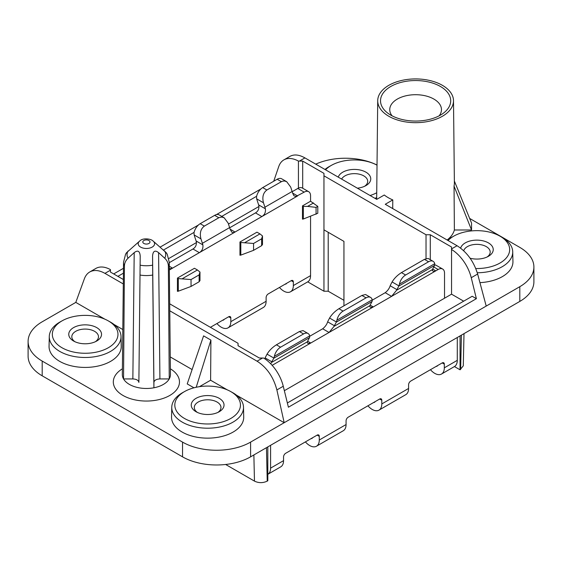 <?xml version="1.0" encoding="UTF-8"?>
<svg xmlns="http://www.w3.org/2000/svg" width="562" height="562" viewBox="0 0 562 562"><rect width="100%" height="100%" fill="white"/><g stroke="black" fill="none" stroke-linecap="round" stroke-linejoin="round"><path stroke-width="0.84" d="M315.746 164.146A48.114 27.777 180 0 1 377.025 165.052M298.436 188.13L298.436 161.09A30.074 17.366 -120 0 0 283.894 159.882L290.062 156.32C294.151 154.114 299.103 154.641 304.934 157.901L376.744 199.362L384.282 195.007A38.757 22.375 -0 0 0 388.202 197.655A38.757 22.375 -0 0 0 392.789 199.917L385.251 204.273L457.054 245.727C466.924 252.043 473.787 261.478 477.637 274.031L486.207 306.079L250.589 442.111L250.589 456.843L519.808 301.415A48.114 27.777 180 0 0 533.9 281.773L533.9 267.034A48.114 27.777 180 0 1 519.808 286.683L519.808 301.415M250.589 456.843A48.114 27.777 180 0 1 182.545 456.843L42.192 375.816A48.114 27.777 180 0 1 28.1 356.168L28.1 341.436A48.114 27.777 180 0 1 42.192 321.794L75.793 302.398L84.363 278.794C85.515 275.675 87.314 273.399 89.744 271.973L95.912 268.411A30.074 17.366 -120 0 1 110.454 269.62L110.454 272.071L123.352 279.518M464.001 333.631L463.285 365.841L460.053 369.796L460.053 335.914M287.365 402.968L472.185 296.265L476.386 298.689L471.244 277.719A30.074 17.366 -120 0 0 451.546 249.486L451.546 247.027L430.281 234.747L426.031 234.747L426.031 258.569M469.663 218.442L519.808 247.392A48.114 27.777 180 0 1 533.9 267.034M390.801 115.126A35.083 20.253 0 0 0 440.418 115.126A35.083 20.253 0 0 0 443.615 113.004A35.083 20.253 0 0 0 438.634 85.515A35.083 20.253 0 0 0 390.801 86.478A35.083 20.253 0 0 0 387.604 113.004A35.083 20.253 0 0 0 390.801 115.126M439.154 115.814A25.859 14.928 0 0 0 441.472 109.716A25.859 14.928 0 0 0 433.892 99.081A25.859 14.928 0 0 0 397.32 99.081A25.859 14.928 0 0 0 389.747 109.716A25.859 14.928 0 0 0 392.065 115.814M454.356 181.006L471.546 223.051L471.546 229.991L454.377 229.991A39.235 22.656 180 0 1 447.141 240.002M471.546 229.991L454.047 186.12L454.377 229.991M463.678 301.176L451.546 294.172L451.546 249.486M113.686 273.933L123.471 268.285M160.31 247.013L198.414 225.018M216.433 214.614L260.937 188.923M283.894 159.882A30.074 17.366 -120 0 0 278.738 166.577L273.722 181.245M123.303 283.965L104.946 273.364C99.109 270.111 94.044 269.641 89.744 271.973M486.207 306.079L519.808 286.683M442.399 85.333A37.893 21.876 0 0 0 401.212 80.563A37.893 21.876 0 0 0 377.713 100.668A37.893 21.876 0 0 0 388.813 116.271A37.893 21.876 0 0 0 430.218 120.985A37.893 21.876 0 0 0 453.499 100.668A37.893 21.876 0 0 0 442.399 85.333M476.386 298.689L288.404 407.218L283.262 386.249A30.074 17.366 60 0 0 263.564 358.015L259.307 358.008L238.042 345.735L238.042 343.277L169.696 303.817M236.469 395.163L284.189 422.715L276.876 389.937C273.511 377.109 266.908 367.527 257.066 361.19L262.573 358.008M454.047 186.12L454.391 183.893L453.499 100.668M324.969 169.464A35.877 20.717 180 0 1 329.451 166.436L331.573 165.249A32.821 18.946 180 0 1 377.025 165.179M325.56 169.808A32.821 18.946 180 0 1 331.573 165.249M357.397 188.186A16.396 9.47 -0 0 0 365.75 185.699A16.396 9.47 -0 0 0 365.96 172.19A16.396 9.47 -0 0 0 349.522 169.843A16.396 9.47 -0 0 0 338.247 177.135M376.73 192.752A32.821 18.946 180 0 1 370.084 195.52M364.583 186.289A13.34 7.699 -0 0 0 367.703 181.435A13.34 7.699 -0 0 0 363.797 175.892A13.34 7.699 -0 0 0 341.619 179.081M376.681 197.557A35.877 20.717 180 0 1 374.931 198.316M392.789 199.917L392.719 208.586M460.053 369.796L454.447 366.564M302.693 188.235L302.693 161.083L323.958 173.363L323.958 229.837L343.944 241.379L343.944 305.222L344.464 305.517M328.208 232.289L328.208 291.221L343.944 300.312L343.944 241.379M328.208 291.221L323.958 291.221L307.716 281.85M265.383 208.79A18.047 10.418 -120 0 0 264.92 207.202L263.466 202.77L256.651 198.836A6.013 3.47 60 0 0 256.729 199.088L258.632 204.891L265.383 208.79C265.805 212.225 264.632 214.817 261.864 216.574L234.438 232.359L233.026 232.619L231.804 232.183L230.083 229.17A18.047 10.418 -120 0 0 229.619 227.582L228.165 223.149L224.196 217.803L221.878 217.051L219.173 217.557L204.35 226.1C200.662 228.882 199.531 233.139 200.95 238.864L194.136 234.93A6.013 3.47 60 0 0 194.213 235.183L196.11 240.986L202.868 244.884C203.289 248.32 202.109 250.912 199.341 252.668L172.337 268.257L170.511 268.713L169.317 268.299M272.156 365.328L310.772 343.031L307.625 341.211L307.252 342.427L307.793 343.347L310.393 343.234L373.287 306.936L370.14 305.117L369.768 306.332L370.316 307.252L372.908 307.14L391.581 296.378L396.575 290.259L398.837 286.044A6.013 3.47 -120 0 0 398.915 285.882L392.1 281.948L390.646 284.702A18.047 10.418 60 0 0 390.183 285.749C389.318 288.447 387.661 290.758 385.202 292.697L372.297 300.143M385.202 292.697L391.581 296.378L435.81 270.842L432.663 269.022L432.368 270.596L433.646 271.418L435.431 271.046L438.149 269.493A9.02 5.206 120 0 1 442.659 269.043A9.02 5.206 120 0 1 444.528 273.174L444.528 298.218M152.99 240.936C150.918 238.78 142.86 237.649 139.79 240.936A8.198 4.735 0 0 0 138.196 243.746A8.198 4.735 0 0 0 146.394 248.474A8.198 4.735 0 0 0 154.592 243.746A8.198 4.735 0 0 0 152.99 240.936L166.254 252.696L167.216 254.221L169.253 262.292L170.448 374.503A24.061 13.888 180 0 1 169.246 378.928L159.924 378.928C156.278 379.139 154.276 380.291 153.911 382.399L153.911 387.78A24.061 13.888 180 0 1 138.877 387.78A24.061 13.888 180 0 1 123.542 378.928A24.061 13.888 180 0 1 122.333 374.503L123.535 262.292A22.859 13.2 180 0 0 124.427 266.023L123.542 378.928L132.857 378.928L134.199 252.633C137.809 249.865 139.819 251.024 140.212 256.103L138.877 382.399C138.512 380.291 136.503 379.139 132.857 378.928M322.679 328.791L329.058 332.472L334.06 326.36L336.315 322.138A6.013 3.47 -120 0 0 336.392 321.977L329.578 318.043L328.131 320.797A18.047 10.418 60 0 0 327.66 321.843C326.803 324.541 325.138 326.852 322.679 328.791L309.781 336.238M398.915 285.882L399.442 284.077A9.02 5.206 -60 0 1 405.616 275.015L428.581 261.759A9.02 5.206 -60 0 1 433.091 261.309A9.02 5.206 -60 0 1 434.749 263.69L434.637 265.257A6.013 3.47 -120 0 1 434.559 265.419L432.663 269.022M433.091 261.309L428.061 258.408L424.422 259.356L401.451 272.612C397.404 275.19 394.285 278.302 392.1 281.948M199.433 386.684L210.61 380.235L210.912 340.087L203.592 335.865L187.223 383.916L193.96 387.808M196.215 387.267L210.912 340.087M323.958 291.221L323.958 227.378M430.281 259.686L430.281 234.747M370.14 305.117L372.044 301.513A6.013 3.47 -120 0 0 372.121 301.351L372.234 299.785A9.02 5.206 -60 0 0 370.569 297.403A9.02 5.206 -60 0 0 366.059 297.853L343.094 311.109A9.02 5.206 120 0 0 336.926 320.171L336.392 321.977M370.569 297.403L365.539 294.502L361.9 295.45L338.935 308.707C334.889 311.285 331.77 314.397 329.578 318.043M250.589 442.111A48.114 27.777 180 0 1 182.545 442.111L42.192 361.078A48.114 27.777 180 0 1 28.1 341.436M199.981 272.043L199.981 280.586L199.131 281.766L191.038 286.437L178.302 291.2L177.437 291.348L177.437 278.085L194.452 268.264L197.431 269.985L199.981 272.043L199.131 274.895L191.038 279.567L191.038 286.437M202.868 244.884A18.047 10.418 -120 0 0 202.397 243.297L200.95 238.864M430.45 369.698A13.53 7.812 -120 0 0 441.514 374.032A13.53 7.812 -120 0 0 444.317 367.836L444.317 364.148A3.007 1.735 120 0 0 443.692 362.771A3.007 1.735 120 0 0 442.189 362.926L410.717 381.092A3.007 1.735 -60 0 0 408.588 384.773L408.588 388.461L381.795 403.93A13.53 7.812 -120 0 1 378.992 410.127A13.53 7.812 -120 0 1 367.927 405.799M204.35 226.1L200.191 223.697L214.656 215.351A9.02 5.206 -60 0 1 219.166 214.902L224.196 217.803M200.191 223.697A9.02 5.206 120 0 0 194.023 232.759L194.136 234.93M258.632 204.891L258.885 205.854C259.124 209.05 257.986 211.396 255.485 212.893L229.682 227.786M302.475 205.896L303.339 206.395L303.339 219.011L302.475 219.152L302.475 205.896L310.561 201.231L310.561 195.829A9.02 5.206 120 0 0 308.693 191.698L302.314 188.017A9.02 5.206 120 0 0 297.797 188.46L292.205 191.691M196.11 240.986L196.37 241.948C196.602 245.144 195.471 247.491 192.963 248.987L169.253 262.679M436.119 366.424A4.51 2.606 -120 0 0 437.004 366.213A4.51 2.606 -120 0 0 437.622 365.56M442.659 269.043L436.281 265.362A9.02 5.206 120 0 0 434.749 264.941M378.992 410.127L405.785 394.657A13.53 7.812 -120 0 0 408.588 388.461M152.709 275.057L152.569 256.103C152.969 251.024 154.971 249.865 158.582 252.633L164.701 258.19C167.076 260.438 168.291 263.044 168.361 266.023L169.246 378.928A24.061 13.888 180 0 1 163.401 384.408A24.061 13.888 180 0 1 153.911 387.78L152.709 275.057A22.859 13.2 180 0 1 140.071 275.057M323.958 175.815L426.031 234.747M298.436 161.09L302.693 161.083M291.207 280.663L293.336 281.892A3.007 1.735 120 0 0 292.711 280.515A3.007 1.735 120 0 0 291.207 280.663L268.243 293.926A3.007 1.735 -60 0 0 266.114 297.607L266.114 301.288A13.53 7.812 60 0 1 263.311 307.484L228.01 327.864A13.53 7.812 60 0 1 216.946 323.536M224.126 319.399A4.51 2.606 60 0 1 223.5 320.052A4.51 2.606 60 0 1 222.622 320.263M245.053 242.489L259.946 233.89L256.967 232.169L239.96 241.99L239.96 255.253L240.817 255.106L240.817 242.489L253.56 243.465L253.56 250.343L240.817 255.106M266.114 301.288L230.813 321.668L230.813 317.987A3.007 1.735 120 0 0 230.188 316.61A3.007 1.735 120 0 0 228.685 316.757L210.399 327.316M293.336 281.892L293.336 285.573A13.53 7.812 60 0 1 290.533 291.769A13.53 7.812 60 0 1 279.469 287.442M310.561 216.314L310.561 275.633A13.53 7.812 60 0 1 307.758 281.829L290.533 291.769M308.693 191.698A9.02 5.206 120 0 0 304.175 192.148L295.935 196.517L293.877 195.695L292.605 193.075A18.047 10.418 -120 0 0 292.142 191.487L290.687 187.055L286.711 181.709L281.681 178.807A9.02 5.206 -60 0 0 277.171 179.25L262.714 187.603A9.02 5.206 -60 0 0 256.539 196.658L256.651 198.836M381.795 400.242L379.673 399.02A3.007 1.735 120 0 1 381.177 398.865A3.007 1.735 120 0 1 381.795 400.242L381.795 403.93M373.604 402.518A4.51 2.606 -120 0 0 374.482 402.308A4.51 2.606 -120 0 0 375.107 401.654M230.813 321.668A13.53 7.812 60 0 1 228.01 327.864M379.673 399.02L348.194 417.187A3.007 1.735 -60 0 0 346.073 420.875L346.073 424.556L319.279 440.025L319.279 436.344A3.007 1.735 120 0 0 318.654 434.967A3.007 1.735 120 0 0 317.151 435.114L285.679 453.281A3.007 1.735 -60 0 0 283.55 456.969L283.55 460.65L270.582 468.139L270.582 445.301M457.285 337.509L457.285 360.347L444.317 367.836M286.711 181.709L284.393 180.957L282.068 181.301L266.873 190.005L262.714 187.603M263.466 202.77C262.047 197.044 263.185 192.787 266.873 190.005M286.641 283.297A4.51 2.606 60 0 1 286.023 283.958A4.51 2.606 60 0 1 285.138 284.168M310.561 201.231L317.79 206.387L317.79 213.265L303.339 219.011M317.79 206.387L316.076 207.371L316.076 214.248M313.533 202.952L307.576 206.395L316.076 207.371M303.339 206.395L307.576 206.395M451.546 294.172L284.351 390.695M239.96 241.99L240.817 242.489M259.946 233.89L262.496 235.949L262.496 244.491L261.646 245.671L261.646 238.801L253.56 243.465M261.646 238.801L262.496 235.949M253.56 250.343L261.646 245.671M441.514 374.032L454.482 366.536A13.53 7.812 -120 0 0 457.285 360.347M124.427 266.023C124.49 263.044 125.712 260.438 128.08 258.19L134.199 252.633M308.053 333.498A9.02 5.206 -60 0 0 303.543 333.947L280.571 347.204L276.413 344.808L299.384 331.545L303.023 330.597L308.053 333.498A9.02 5.206 -60 0 1 309.711 335.879L309.599 337.446A6.013 3.47 -120 0 1 309.522 337.607L307.625 341.211M270.715 363.783L273.799 358.233A6.013 3.47 -120 0 0 273.877 358.071L274.404 356.266A9.02 5.206 -60 0 1 280.571 347.204M276.413 344.808C272.366 347.379 269.247 350.491 267.062 354.137L265.608 356.891A18.047 10.418 60 0 0 265.145 357.938L264.793 358.802M177.437 278.085L178.302 278.583L191.038 279.567M178.302 278.583L178.302 291.2M305.412 441.894A13.53 7.812 -120 0 0 316.476 446.221L343.27 430.752A13.53 7.812 -120 0 0 346.073 424.556M311.081 438.62A4.51 2.606 -120 0 0 311.966 438.409A4.51 2.606 -120 0 0 312.584 437.749M169.766 310.793L257.066 361.19M266.458 447.682L267.231 481.121L267.814 480.784L267.814 446.895M267.231 481.121C262.974 483.137 258.724 483.137 254.467 481.121L225.643 464.479M122.811 329.543L113.981 324.443M104.785 319.132L75.793 302.398M192.113 369.55L170.265 356.94M227.273 389.852L210.61 380.235M316.476 446.221A13.53 7.812 -120 0 0 319.279 440.025M197.431 269.985L182.531 278.583M139.79 240.936L126.534 252.696L125.572 254.221L123.535 262.292M270.582 468.139A13.53 7.812 -120 0 1 267.814 474.314L280.747 466.846A13.53 7.812 -120 0 0 283.55 460.65M107.939 320.684L110.061 321.864A35.877 20.717 180 0 1 110.517 322.124A35.877 20.717 180 0 1 121.027 336.519L121.237 346.332A36.087 20.836 180 0 1 99.165 365.792A36.087 20.836 180 0 1 59.628 361.324A36.087 20.836 180 0 1 49.063 346.332L49.273 336.519A35.877 20.717 180 0 1 60.232 321.864L62.361 320.684A32.821 18.946 180 0 1 107.939 320.684A32.821 18.946 180 0 1 108.354 320.916A32.821 18.946 180 0 1 108.354 347.716A32.821 18.946 180 0 1 61.939 347.716A32.821 18.946 180 0 1 62.361 320.684M230.427 391.398L232.549 392.585A35.877 20.717 180 0 1 233.005 392.838A35.877 20.717 180 0 1 243.508 407.232L243.718 417.053A36.087 20.836 180 0 1 221.653 436.512A36.087 20.836 180 0 1 182.116 432.045A36.087 20.836 180 0 1 171.55 417.053L171.761 407.232A35.877 20.717 180 0 1 182.72 392.585L184.842 391.398A32.821 18.946 180 0 1 230.427 391.398A32.821 18.946 180 0 1 230.842 391.637A32.821 18.946 180 0 1 230.842 418.43A32.821 18.946 180 0 1 184.427 418.43A32.821 18.946 180 0 1 184.842 391.398M122.397 368.805A33.081 19.101 0 0 0 115.997 389.494A33.081 19.101 0 0 0 146.394 401.05A33.081 19.101 0 0 0 169.78 395.458A33.081 19.101 0 0 0 170.391 368.805M199.131 274.895L199.131 281.766M121.027 336.519A35.877 20.717 180 0 1 99.081 355.858A35.877 20.717 180 0 1 59.776 351.419A35.877 20.717 180 0 1 49.273 336.519M73.552 341.008A16.396 9.47 -0 0 0 73.763 341.127A16.396 9.47 -0 0 0 96.538 341.127A16.396 9.47 -0 0 0 96.741 327.625A16.396 9.47 -0 0 0 73.552 327.625A16.396 9.47 -0 0 0 73.552 341.008M95.364 341.717A13.34 7.699 -0 0 0 98.483 336.863A13.34 7.699 -0 0 0 94.578 331.327A13.34 7.699 -0 0 0 79.966 329.676A13.34 7.699 -0 0 0 71.81 336.863A13.34 7.699 -0 0 0 74.929 341.717M217.852 412.438A13.34 7.699 -0 0 0 220.971 407.583A13.34 7.699 -0 0 0 217.065 402.041A13.34 7.699 -0 0 0 202.453 400.39A13.34 7.699 -0 0 0 194.297 407.583A13.34 7.699 -0 0 0 197.417 412.438M196.04 411.728A16.396 9.47 -0 0 0 196.25 411.848A16.396 9.47 -0 0 0 219.025 411.848A16.396 9.47 -0 0 0 219.229 398.339A16.396 9.47 -0 0 0 196.04 398.339A16.396 9.47 -0 0 0 196.04 411.728M243.508 407.232A35.877 20.717 180 0 1 221.569 426.579A35.877 20.717 180 0 1 182.264 422.132A35.877 20.717 180 0 1 171.761 407.232M168.804 258.52L196.461 242.552M228.467 224.069L258.977 206.458M117.887 276.363L123.415 273.167M163.591 249.971L194.108 232.352M221.751 216.398L256.63 196.257M448.047 240.522A32.821 18.946 180 0 1 454.061 235.97A32.821 18.946 180 0 1 499.639 235.97L501.768 237.15A35.877 20.717 180 0 1 502.224 237.41A35.877 20.717 180 0 1 512.727 251.804L512.937 261.625A36.087 20.836 180 0 1 479.934 282.637M447.45 240.185A35.877 20.717 180 0 1 451.939 237.15L454.061 235.97M499.639 235.97A32.821 18.946 180 0 1 500.061 236.202A32.821 18.946 180 0 1 506.959 257.136A32.821 18.946 180 0 1 475.775 268.538M470.134 258.239A16.396 9.47 -0 0 0 488.238 256.413A16.396 9.47 -0 0 0 488.448 242.91A16.396 9.47 -0 0 0 471.764 240.599A16.396 9.47 -0 0 0 460.65 248.144M487.071 257.01A13.34 7.699 -0 0 0 490.19 252.155A13.34 7.699 -0 0 0 486.285 246.613A13.34 7.699 -0 0 0 472.811 244.716A13.34 7.699 -0 0 0 463.706 250.757M512.727 251.804A35.877 20.717 180 0 1 477.271 272.767M460.636 369.459L461.409 335.128M477.637 274.031L471.244 277.719M457.054 245.727L451.546 248.91M104.946 273.364L110.454 270.189M276.876 389.937L283.262 386.249M169.331 269.999L172.548 268.144L169.295 266.262M432.403 269.577L396.575 290.259M369.887 305.672L334.06 326.36M399.442 284.077L434.749 263.69M405.616 275.015L401.451 272.612M428.581 261.759L424.422 259.356M398.837 286.044L434.559 265.419M366.059 297.853L361.9 295.45M343.094 311.109L338.935 308.707M42.192 361.078L42.192 375.816M396.934 289.648L390.183 285.749M229.619 227.582L202.397 243.297M444.317 364.148L442.189 362.926M433.752 266.95L438.149 269.493M138.877 382.399L140.212 256.103M192.963 248.987L199.341 252.668L235.071 232.043L230.083 229.17M336.315 322.138L372.044 301.513M255.485 212.893L261.864 216.574L297.586 195.948L292.605 193.075M310.561 275.633L293.336 285.573M218.815 217.747L214.656 215.351M281.33 181.652L277.171 179.25M292.142 191.487L264.92 207.202M297.797 188.46L304.175 192.148M336.926 320.171L372.234 299.785M230.813 317.987L228.685 316.757M303.543 333.947L299.384 331.545M274.404 356.266L309.711 335.879M273.877 358.071L267.062 354.137M271.896 361.837L265.145 357.938M273.799 358.233L309.522 337.607M307.365 341.766L271.537 362.455M182.545 442.111L182.545 456.843M128.08 258.19A19.34 11.17 180 0 1 127.047 254.586A19.34 11.17 180 0 1 128.08 250.989M152.625 265.159A19.34 11.17 180 0 1 140.156 265.159M164.701 250.989A19.34 11.17 180 0 1 165.734 254.586A19.34 11.17 180 0 1 164.701 258.19M146.394 244.063A3.59 2.072 0 0 0 149.984 241.99A3.59 2.072 0 0 0 146.394 239.918A3.59 2.072 0 0 0 142.804 241.99A3.59 2.072 0 0 0 146.394 244.063M253.869 454.953L254.467 481.121M334.418 325.742L327.66 321.843M319.279 436.344L317.151 435.114M158.582 252.633L159.924 378.928M152.569 256.103L153.911 382.399M169.253 262.292A22.859 13.2 180 0 1 168.361 266.023M304.934 157.901L299.427 161.083M377.713 100.668L376.659 199.313"/></g></svg>
